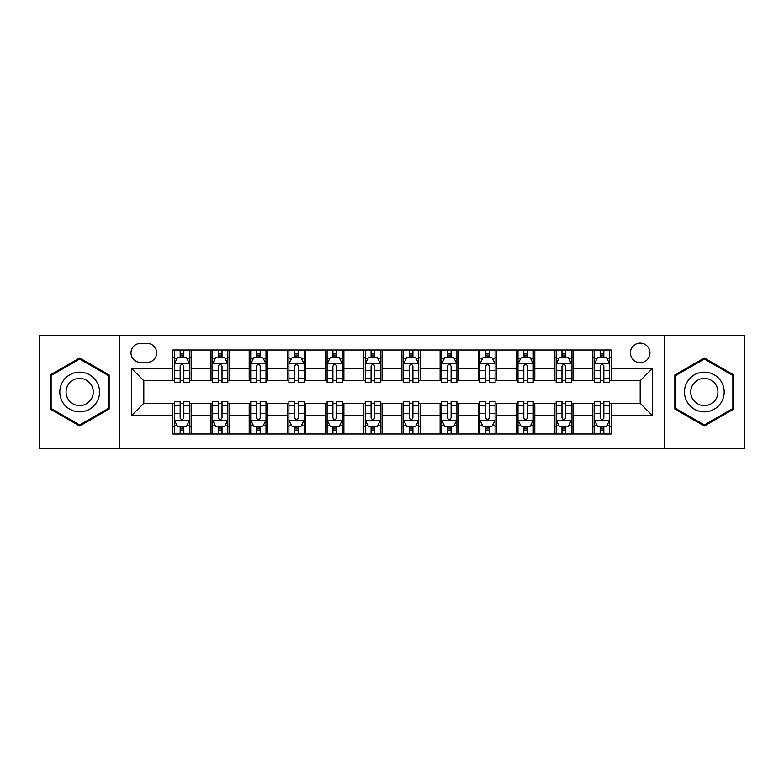 <?xml version="1.0" encoding="UTF-8"?>
<svg xmlns="http://www.w3.org/2000/svg" width="784" height="784" viewBox="0 0 784 784"><rect width="100%" height="100%" fill="white"/><g stroke="black" fill="none" stroke-linecap="round" stroke-linejoin="round"><path stroke-width="1.18" d="M640.185 343.127A9.771 9.771 0 0 0 630.405 352.898A9.771 9.771 0 0 0 640.185 362.678A9.771 9.771 0 0 0 649.956 352.898A9.771 9.771 0 0 0 640.185 343.127M664.616 448.507L744.8 448.507L744.8 335.493L664.616 335.493L664.616 448.507L119.384 448.507L119.384 335.493L39.2 335.493L39.2 448.507L119.384 448.507M140.454 362.375L147.176 362.375A9.467 9.467 0 0 0 156.643 352.898A9.467 9.467 0 0 0 147.176 343.431L140.454 343.431A9.467 9.467 0 0 0 130.987 352.898A9.467 9.467 0 0 0 140.454 362.375M664.616 335.493L119.384 335.493M172.833 415.52L131.604 415.52L131.604 368.48L172.833 368.48L172.833 380.701L143.815 380.701L143.815 403.299L172.833 403.299L172.833 434.003L611.167 434.003L611.167 403.299L640.185 403.299L640.185 380.701L611.167 380.701L611.167 368.48L652.396 368.48L652.396 415.52L611.167 415.52M611.167 368.48L611.167 349.997L172.833 349.997L172.833 368.48M592.841 349.997L592.841 380.701L594.36 380.701M600.172 380.701L603.837 380.701M609.638 380.701L611.167 380.701M592.841 380.701L571.458 380.701M554.651 349.997L554.651 380.701L556.179 380.701M561.981 380.701L565.646 380.701M554.651 380.701L533.277 380.701M516.47 349.997L516.47 380.701L517.999 380.701M523.8 380.701L527.465 380.701M516.47 380.701L495.086 380.701M478.289 349.997L478.289 380.701L479.818 380.701M485.619 380.701L489.285 380.701M478.289 380.701L456.905 380.701M440.108 349.997L440.108 380.701L441.637 380.701M447.439 380.701L451.104 380.701M440.108 380.701L418.725 380.701M401.927 349.997L401.927 380.701L403.456 380.701M409.258 380.701L412.923 380.701M401.927 380.701L380.544 380.701M363.747 349.997L363.747 380.701L365.275 380.701M371.077 380.701L374.742 380.701M363.747 380.701L342.363 380.701M325.566 349.997L325.566 380.701L327.095 380.701M332.896 380.701L336.561 380.701M325.566 380.701L304.182 380.701M287.385 349.997L287.385 380.701L288.914 380.701M294.715 380.701L298.381 380.701M287.385 380.701L266.001 380.701M249.204 349.997L249.204 380.701L250.723 380.701M256.535 380.701L260.2 380.701M249.204 380.701L227.821 380.701M211.014 349.997L211.014 380.701L212.542 380.701M218.354 380.701L222.019 380.701M211.014 380.701L189.64 380.701M172.833 380.701L174.362 380.701M180.163 380.701L183.828 380.701M172.833 403.299L174.362 403.299M180.163 403.299L183.828 403.299M189.64 403.299L191.159 403.299L191.159 434.003M212.542 403.299L191.159 403.299M218.354 403.299L222.019 403.299M227.821 403.299L229.349 403.299L229.349 434.003M250.723 403.299L229.349 403.299M256.535 403.299L260.2 403.299M266.001 403.299L267.53 403.299L267.53 434.003M288.914 403.299L267.53 403.299M294.715 403.299L298.381 403.299M304.182 403.299L305.711 403.299L305.711 434.003M327.095 403.299L305.711 403.299M332.896 403.299L336.561 403.299M342.363 403.299L343.892 403.299L343.892 434.003M365.275 403.299L343.892 403.299M371.077 403.299L374.742 403.299M380.544 403.299L382.073 403.299L382.073 434.003M403.456 403.299L382.073 403.299M409.258 403.299L412.923 403.299M418.725 403.299L420.253 403.299L420.253 434.003M441.637 403.299L420.253 403.299M447.439 403.299L451.104 403.299M456.905 403.299L458.434 403.299L458.434 434.003M479.818 403.299L458.434 403.299M485.619 403.299L489.285 403.299M495.086 403.299L496.615 403.299L496.615 434.003M517.999 403.299L496.615 403.299M523.8 403.299L527.465 403.299M533.277 403.299L534.796 403.299L534.796 434.003M556.179 403.299L534.796 403.299M561.981 403.299L565.646 403.299M571.458 403.299L572.986 403.299L572.986 434.003M594.36 403.299L572.986 403.299M600.172 403.299L603.837 403.299M609.638 403.299L611.167 403.299M191.159 349.997L191.159 380.701M172.833 357.641L174.362 357.641M180.163 357.641L183.828 357.641M189.64 357.641L191.159 357.641M172.833 426.359L174.362 426.359M180.163 426.359L183.828 426.359M189.64 426.359L191.159 426.359M211.014 403.299L211.014 434.003M229.349 349.997L229.349 380.701M211.014 357.641L212.542 357.641M218.354 357.641L222.019 357.641M227.821 357.641L229.349 357.641M211.014 426.359L212.542 426.359M218.354 426.359L222.019 426.359M227.821 426.359L229.349 426.359M249.204 403.299L249.204 434.003M249.204 426.359L250.723 426.359M256.535 426.359L260.2 426.359M266.001 426.359L267.53 426.359M267.53 349.997L267.53 380.701M249.204 357.641L250.723 357.641M256.535 357.641L260.2 357.641M266.001 357.641L267.53 357.641M287.385 403.299L287.385 434.003M287.385 426.359L288.914 426.359M294.715 426.359L298.381 426.359M304.182 426.359L305.711 426.359M305.711 349.997L305.711 380.701M287.385 357.641L288.914 357.641M294.715 357.641L298.381 357.641M304.182 357.641L305.711 357.641M325.566 403.299L325.566 434.003M325.566 426.359L327.095 426.359M332.896 426.359L336.561 426.359M342.363 426.359L343.892 426.359M343.892 349.997L343.892 380.701M325.566 357.641L327.095 357.641M332.896 357.641L336.561 357.641M342.363 357.641L343.892 357.641M363.747 403.299L363.747 434.003M363.747 426.359L365.275 426.359M371.077 426.359L374.742 426.359M380.544 426.359L382.073 426.359M382.073 349.997L382.073 380.701M363.747 357.641L365.275 357.641M371.077 357.641L374.742 357.641M380.544 357.641L382.073 357.641M401.927 403.299L401.927 434.003M401.927 426.359L403.456 426.359M409.258 426.359L412.923 426.359M418.725 426.359L420.253 426.359M420.253 349.997L420.253 380.701M401.927 357.641L403.456 357.641M409.258 357.641L412.923 357.641M418.725 357.641L420.253 357.641M440.108 403.299L440.108 434.003M440.108 426.359L441.637 426.359M447.439 426.359L451.104 426.359M456.905 426.359L458.434 426.359M458.434 349.997L458.434 380.701M440.108 357.641L441.637 357.641M447.439 357.641L451.104 357.641M456.905 357.641L458.434 357.641M478.289 403.299L478.289 434.003M478.289 426.359L479.818 426.359M485.619 426.359L489.285 426.359M495.086 426.359L496.615 426.359M496.615 349.997L496.615 380.701M478.289 357.641L479.818 357.641M485.619 357.641L489.285 357.641M495.086 357.641L496.615 357.641M516.47 403.299L516.47 434.003M516.47 426.359L517.999 426.359M523.8 426.359L527.465 426.359M533.277 426.359L534.796 426.359M534.796 349.997L534.796 380.701M516.47 357.641L517.999 357.641M523.8 357.641L527.465 357.641M533.277 357.641L534.796 357.641M554.651 403.299L554.651 434.003M554.651 426.359L556.179 426.359M561.981 426.359L565.646 426.359M571.458 426.359L572.986 426.359M572.986 349.997L572.986 380.701M554.651 357.641L556.179 357.641M561.981 357.641L565.646 357.641M571.458 357.641L572.986 357.641M592.841 403.299L592.841 434.003M592.841 426.359L594.36 426.359M600.172 426.359L603.837 426.359M609.638 426.359L611.167 426.359M592.841 357.641L594.36 357.641M600.172 357.641L603.837 357.641M609.638 357.641L611.167 357.641M143.815 380.701L131.604 368.48M143.815 403.299L131.604 415.52M652.396 368.48L640.185 380.701M652.396 415.52L640.185 403.299M79.674 426.035L109.152 409.023L109.152 374.977L79.674 357.965L50.196 374.977L50.196 409.023L79.674 426.035M733.804 374.977L704.326 357.965L674.848 374.977L674.848 409.023L704.326 426.035L733.804 409.023L733.804 374.977M183.828 353.966L180.163 353.966M189.64 378.701L183.828 378.701L183.828 382.533L189.64 382.533L189.64 363.894L186.582 357.788L177.419 357.788L174.362 363.894L174.362 382.533L180.163 382.533L180.163 378.701L174.362 378.701M174.362 363.894L174.362 349.997M189.64 363.894L189.64 349.997M180.163 357.788L180.163 349.997M183.828 349.997L183.828 357.788M183.828 378.701L183.828 366.187C182.613 363.835 181.388 363.835 180.163 366.187L180.163 378.701M180.163 430.034L183.828 430.034M174.362 405.299L180.163 405.299L180.163 401.467L174.362 401.467L174.362 420.106L177.419 426.212L186.582 426.212L189.64 420.106L189.64 401.467L183.828 401.467L183.828 405.299L189.64 405.299M189.64 420.106L189.64 434.003M174.362 420.106L174.362 434.003M183.828 426.212L183.828 434.003M180.163 434.003L180.163 426.212M180.163 405.299L180.163 417.813C181.388 420.165 182.613 420.165 183.828 417.813L183.828 405.299M222.019 353.966L218.354 353.966M227.821 378.701L222.019 378.701L222.019 382.533L227.821 382.533L227.821 363.894L224.763 357.788L215.6 357.788L212.542 363.894L212.542 382.533L218.354 382.533L218.354 378.701L212.542 378.701M212.542 363.894L212.542 349.997M227.821 363.894L227.821 349.997M218.354 357.788L218.354 349.997M222.019 349.997L222.019 357.788M222.019 378.701L222.019 366.187C220.794 363.835 219.569 363.835 218.354 366.187L218.354 378.701M260.2 353.966L256.535 353.966M266.001 378.701L260.2 378.701L260.2 382.533L266.001 382.533L266.001 363.894L262.944 357.788L253.781 357.788L250.723 363.894L250.723 382.533L256.535 382.533L256.535 378.701L250.723 378.701M250.723 363.894L250.723 349.997M266.001 363.894L266.001 349.997M256.535 357.788L256.535 349.997M260.2 349.997L260.2 357.788M260.2 378.701L260.2 366.187C258.975 363.835 257.75 363.835 256.535 366.187L256.535 378.701M298.381 353.966L294.715 353.966M304.182 378.701L298.381 378.701L298.381 382.533L304.182 382.533L304.182 363.894L301.125 357.788L291.962 357.788L288.914 363.894L288.914 382.533L294.715 382.533L294.715 378.701L288.914 378.701M288.914 363.894L288.914 349.997M304.182 363.894L304.182 349.997M294.715 357.788L294.715 349.997M298.381 349.997L298.381 357.788M298.381 378.701L298.381 366.187C297.156 363.835 295.94 363.835 294.715 366.187L294.715 378.701M218.354 430.034L222.019 430.034M212.542 405.299L218.354 405.299L218.354 401.467L212.542 401.467L212.542 420.106L215.6 426.212L224.763 426.212L227.821 420.106L227.821 401.467L222.019 401.467L222.019 405.299L227.821 405.299M227.821 420.106L227.821 434.003M212.542 420.106L212.542 434.003M222.019 426.212L222.019 434.003M218.354 434.003L218.354 426.212M218.354 405.299L218.354 417.813C219.569 420.165 220.794 420.165 222.019 417.813L222.019 405.299M256.535 430.034L260.2 430.034M250.723 405.299L256.535 405.299L256.535 401.467L250.723 401.467L250.723 420.106L253.781 426.212L262.944 426.212L266.001 420.106L266.001 401.467L260.2 401.467L260.2 405.299L266.001 405.299M266.001 420.106L266.001 434.003M250.723 420.106L250.723 434.003M260.2 426.212L260.2 434.003M256.535 434.003L256.535 426.212M256.535 405.299L256.535 417.813C257.75 420.165 258.975 420.165 260.2 417.813L260.2 405.299M294.715 430.034L298.381 430.034M288.914 405.299L294.715 405.299L294.715 401.467L288.914 401.467L288.914 420.106L291.962 426.212L301.125 426.212L304.182 420.106L304.182 401.467L298.381 401.467L298.381 405.299L304.182 405.299M304.182 420.106L304.182 434.003M288.914 420.106L288.914 434.003M298.381 426.212L298.381 434.003M294.715 434.003L294.715 426.212M294.715 405.299L294.715 417.813C295.931 420.165 297.156 420.165 298.381 417.813L298.381 405.299M336.561 353.966L332.896 353.966M342.363 378.701L336.561 378.701L336.561 382.533L342.363 382.533L342.363 363.894L339.305 357.788L330.142 357.788L327.095 363.894L327.095 382.533L332.896 382.533L332.896 378.701L327.095 378.701M327.095 363.894L327.095 349.997M342.363 363.894L342.363 349.997M332.896 357.788L332.896 349.997M336.561 349.997L336.561 357.788M336.561 378.701L336.561 366.187C335.336 363.835 334.121 363.835 332.896 366.187L332.896 378.701M332.896 430.034L336.561 430.034M327.095 405.299L332.896 405.299L332.896 401.467L327.095 401.467L327.095 420.106L330.142 426.212L339.305 426.212L342.363 420.106L342.363 401.467L336.561 401.467L336.561 405.299L342.363 405.299M342.363 420.106L342.363 434.003M327.095 420.106L327.095 434.003M336.561 426.212L336.561 434.003M332.896 434.003L332.896 426.212M332.896 405.299L332.896 417.813C334.111 420.165 335.336 420.165 336.561 417.813L336.561 405.299M96.863 382.073A19.855 19.855 0 0 0 69.747 374.801A19.855 19.855 0 0 0 62.475 401.927A19.855 19.855 0 0 0 89.601 409.199A19.855 19.855 0 0 0 96.863 382.073M91.444 385.199A13.593 13.593 0 0 0 72.873 380.23A13.593 13.593 0 0 0 67.904 398.801A13.593 13.593 0 0 0 86.465 403.77A13.593 13.593 0 0 0 91.444 385.199M79.674 424.977L51.117 408.493L51.117 375.507L79.674 359.023L108.231 375.507L108.231 408.493L79.674 424.977M704.326 411.855A19.855 19.855 0 0 0 724.181 392A19.855 19.855 0 0 0 704.326 372.145A19.855 19.855 0 0 0 684.471 392A19.855 19.855 0 0 0 704.326 411.855M704.326 405.593A13.593 13.593 0 0 0 717.919 392A13.593 13.593 0 0 0 704.326 378.407A13.593 13.593 0 0 0 690.733 392A13.593 13.593 0 0 0 704.326 405.593M675.769 375.507L704.326 359.023L732.883 375.507L732.883 408.493L704.326 424.977L675.769 408.493L675.769 375.507M374.742 353.966L371.077 353.966M380.544 378.701L374.742 378.701L374.742 382.533L380.544 382.533L380.544 363.894L377.486 357.788L368.323 357.788L365.275 363.894L365.275 382.533L371.077 382.533L371.077 378.701L365.275 378.701M365.275 363.894L365.275 349.997M380.544 363.894L380.544 349.997M371.077 357.788L371.077 349.997M374.742 349.997L374.742 357.788M374.742 378.701L374.742 366.187C373.517 363.835 372.302 363.835 371.077 366.187L371.077 378.701M412.923 353.966L409.258 353.966M418.725 378.701L412.923 378.701L412.923 382.533L418.725 382.533L418.725 363.894L415.677 357.788L406.514 357.788L403.456 363.894L403.456 382.533L409.258 382.533L409.258 378.701L403.456 378.701M403.456 363.894L403.456 349.997M418.725 363.894L418.725 349.997M409.258 357.788L409.258 349.997M412.923 349.997L412.923 357.788M412.923 378.701L412.923 366.187C411.708 363.835 410.483 363.835 409.258 366.187L409.258 378.701M451.104 353.966L447.439 353.966M456.905 378.701L451.104 378.701L451.104 382.533L456.905 382.533L456.905 363.894L453.858 357.788L444.695 357.788L441.637 363.894L441.637 382.533L447.439 382.533L447.439 378.701L441.637 378.701M441.637 363.894L441.637 349.997M456.905 363.894L456.905 349.997M447.439 357.788L447.439 349.997M451.104 349.997L451.104 357.788M451.104 378.701L451.104 366.187C449.889 363.835 448.664 363.835 447.439 366.187L447.439 378.701M489.285 353.966L485.619 353.966M495.086 378.701L489.285 378.701L489.285 382.533L495.086 382.533L495.086 363.894L492.038 357.788L482.875 357.788L479.818 363.894L479.818 382.533L485.619 382.533L485.619 378.701L479.818 378.701M479.818 363.894L479.818 349.997M495.086 363.894L495.086 349.997M485.619 357.788L485.619 349.997M489.285 349.997L489.285 357.788M489.285 378.701L489.285 366.187C488.069 363.835 486.844 363.835 485.619 366.187L485.619 378.701M527.465 353.966L523.8 353.966M533.277 378.701L527.465 378.701L527.465 382.533L533.277 382.533L533.277 363.894L530.219 357.788L521.056 357.788L517.999 363.894L517.999 382.533L523.8 382.533L523.8 378.701L517.999 378.701M517.999 363.894L517.999 349.997M533.277 363.894L533.277 349.997M523.8 357.788L523.8 349.997M527.465 349.997L527.465 357.788M527.465 378.701L527.465 366.187C526.25 363.835 525.025 363.835 523.8 366.187L523.8 378.701M371.077 430.034L374.742 430.034M365.275 405.299L371.077 405.299L371.077 401.467L365.275 401.467L365.275 420.106L368.323 426.212L377.486 426.212L380.544 420.106L380.544 401.467L374.742 401.467L374.742 405.299L380.544 405.299M380.544 420.106L380.544 434.003M365.275 420.106L365.275 434.003M374.742 426.212L374.742 434.003M371.077 434.003L371.077 426.212M371.077 405.299L371.077 417.813C372.292 420.165 373.517 420.165 374.742 417.813L374.742 405.299M409.258 430.034L412.923 430.034M403.456 405.299L409.258 405.299L409.258 401.467L403.456 401.467L403.456 420.106L406.514 426.212L415.677 426.212L418.725 420.106L418.725 401.467L412.923 401.467L412.923 405.299L418.725 405.299M418.725 420.106L418.725 434.003M403.456 420.106L403.456 434.003M412.923 426.212L412.923 434.003M409.258 434.003L409.258 426.212M409.258 405.299L409.258 417.813C410.483 420.165 411.698 420.165 412.923 417.813L412.923 405.299M447.439 430.034L451.104 430.034M441.637 405.299L447.439 405.299L447.439 401.467L441.637 401.467L441.637 420.106L444.695 426.212L453.858 426.212L456.905 420.106L456.905 401.467L451.104 401.467L451.104 405.299L456.905 405.299M456.905 420.106L456.905 434.003M441.637 420.106L441.637 434.003M451.104 426.212L451.104 434.003M447.439 434.003L447.439 426.212M447.439 405.299L447.439 417.813C448.664 420.165 449.879 420.165 451.104 417.813L451.104 405.299M485.619 430.034L489.285 430.034M479.818 405.299L485.619 405.299L485.619 401.467L479.818 401.467L479.818 420.106L482.875 426.212L492.038 426.212L495.086 420.106L495.086 401.467L489.285 401.467L489.285 405.299L495.086 405.299M495.086 420.106L495.086 434.003M479.818 420.106L479.818 434.003M489.285 426.212L489.285 434.003M485.619 434.003L485.619 426.212M485.619 405.299L485.619 417.813C486.844 420.165 488.06 420.165 489.285 417.813L489.285 405.299M523.8 430.034L527.465 430.034M517.999 405.299L523.8 405.299L523.8 401.467L517.999 401.467L517.999 420.106L521.056 426.212L530.219 426.212L533.277 420.106L533.277 401.467L527.465 401.467L527.465 405.299L533.277 405.299M533.277 420.106L533.277 434.003M517.999 420.106L517.999 434.003M527.465 426.212L527.465 434.003M523.8 434.003L523.8 426.212M523.8 405.299L523.8 417.813C525.025 420.165 526.25 420.165 527.465 417.813L527.465 405.299M565.646 353.966L561.981 353.966M571.458 378.701L565.646 378.701L565.646 382.533L571.458 382.533L571.458 363.894L568.4 357.788L559.237 357.788L556.179 363.894L556.179 382.533L561.981 382.533L561.981 378.701L556.179 378.701M556.179 363.894L556.179 349.997M571.458 363.894L571.458 349.997M561.981 357.788L561.981 349.997M565.646 349.997L565.646 357.788M565.646 378.701L565.646 366.187C564.431 363.835 563.206 363.835 561.981 366.187L561.981 378.701M561.981 430.034L565.646 430.034M556.179 405.299L561.981 405.299L561.981 401.467L556.179 401.467L556.179 420.106L559.237 426.212L568.4 426.212L571.458 420.106L571.458 401.467L565.646 401.467L565.646 405.299L571.458 405.299M571.458 420.106L571.458 434.003M556.179 420.106L556.179 434.003M565.646 426.212L565.646 434.003M561.981 434.003L561.981 426.212M561.981 405.299L561.981 417.813C563.206 420.165 564.431 420.165 565.646 417.813L565.646 405.299M603.837 353.966L600.172 353.966M609.638 378.701L603.837 378.701L603.837 382.533L609.638 382.533L609.638 363.894L606.581 357.788L597.418 357.788L594.36 363.894L594.36 382.533L600.172 382.533L600.172 378.701L594.36 378.701M594.36 363.894L594.36 349.997M609.638 363.894L609.638 349.997M600.172 357.788L600.172 349.997M603.837 349.997L603.837 357.788M603.837 378.701L603.837 366.187C602.612 363.835 601.387 363.835 600.172 366.187L600.172 378.701M600.172 430.034L603.837 430.034M594.36 405.299L600.172 405.299L600.172 401.467L594.36 401.467L594.36 420.106L597.418 426.212L606.581 426.212L609.638 420.106L609.638 401.467L603.837 401.467L603.837 405.299L609.638 405.299M609.638 420.106L609.638 434.003M594.36 420.106L594.36 434.003M603.837 426.212L603.837 434.003M600.172 434.003L600.172 426.212M600.172 405.299L600.172 417.813C601.387 420.165 602.612 420.165 603.837 417.813L603.837 405.299M211.014 415.52L191.159 415.52M211.014 368.48L191.159 368.48M249.204 368.48L229.349 368.48M249.204 415.52L229.349 415.52M287.385 368.48L267.53 368.48M287.385 415.52L267.53 415.52M325.566 368.48L305.711 368.48M325.566 415.52L305.711 415.52M363.747 368.48L343.892 368.48M363.747 415.52L343.892 415.52M401.927 368.48L382.073 368.48M401.927 415.52L382.073 415.52M440.108 368.48L420.253 368.48M440.108 415.52L420.253 415.52M478.289 368.48L458.434 368.48M478.289 415.52L458.434 415.52M516.47 368.48L496.615 368.48M516.47 415.52L496.615 415.52M554.651 368.48L534.796 368.48M554.651 415.52L534.796 415.52M592.841 368.48L572.986 368.48M592.841 415.52L572.986 415.52M189.561 363.747L174.44 363.747M174.362 358.151L177.233 358.151M186.768 358.151L189.64 358.151M180.163 370.509L174.362 370.509M189.64 370.509L183.828 370.509M183.828 355.916L180.163 355.916M174.44 420.253L189.561 420.253M189.64 425.849L186.768 425.849M177.233 425.849L174.362 425.849M183.828 413.491L189.64 413.491M174.362 413.491L180.163 413.491M180.163 428.084L183.828 428.084M227.742 363.747L212.621 363.747M212.542 358.151L215.414 358.151M224.949 358.151L227.821 358.151M218.354 370.509L212.542 370.509M227.821 370.509L222.019 370.509M222.019 355.916L218.354 355.916M265.923 363.747L250.802 363.747M250.723 358.151L253.595 358.151M263.13 358.151L266.001 358.151M256.535 370.509L250.723 370.509M266.001 370.509L260.2 370.509M260.2 355.916L256.535 355.916M304.104 363.747L288.982 363.747M288.914 358.151L291.785 358.151M301.311 358.151L304.182 358.151M294.715 370.509L288.914 370.509M304.182 370.509L298.381 370.509M298.381 355.916L294.715 355.916M212.621 420.253L227.742 420.253M227.821 425.849L224.949 425.849M215.414 425.849L212.542 425.849M222.019 413.491L227.821 413.491M212.542 413.491L218.354 413.491M218.354 428.084L222.019 428.084M250.802 420.253L265.923 420.253M266.001 425.849L263.13 425.849M253.595 425.849L250.723 425.849M260.2 413.491L266.001 413.491M250.723 413.491L256.535 413.491M256.535 428.084L260.2 428.084M288.982 420.253L304.104 420.253M304.182 425.849L301.311 425.849M291.785 425.849L288.914 425.849M298.381 413.491L304.182 413.491M288.914 413.491L294.715 413.491M294.715 428.084L298.381 428.084M342.285 363.747L327.163 363.747M327.095 358.151L329.966 358.151M339.492 358.151L342.363 358.151M332.896 370.509L327.095 370.509M342.363 370.509L336.561 370.509M336.561 355.916L332.896 355.916M327.163 420.253L342.285 420.253M342.363 425.849L339.492 425.849M329.966 425.849L327.095 425.849M336.561 413.491L342.363 413.491M327.095 413.491L332.896 413.491M332.896 428.084L336.561 428.084M380.465 363.747L365.354 363.747M365.275 358.151L368.147 358.151M377.672 358.151L380.544 358.151M371.077 370.509L365.275 370.509M380.544 370.509L374.742 370.509M374.742 355.916L371.077 355.916M418.646 363.747L403.535 363.747M403.456 358.151L406.328 358.151M415.853 358.151L418.725 358.151M409.258 370.509L403.456 370.509M418.725 370.509L412.923 370.509M412.923 355.916L409.258 355.916M456.837 363.747L441.715 363.747M441.637 358.151L444.508 358.151M454.034 358.151L456.905 358.151M447.439 370.509L441.637 370.509M456.905 370.509L451.104 370.509M451.104 355.916L447.439 355.916M495.018 363.747L479.896 363.747M479.818 358.151L482.689 358.151M492.215 358.151L495.086 358.151M485.619 370.509L479.818 370.509M495.086 370.509L489.285 370.509M489.285 355.916L485.619 355.916M533.198 363.747L518.077 363.747M517.999 358.151L520.87 358.151M530.405 358.151L533.277 358.151M523.8 370.509L517.999 370.509M533.277 370.509L527.465 370.509M527.465 355.916L523.8 355.916M365.354 420.253L380.465 420.253M380.544 425.849L377.672 425.849M368.147 425.849L365.275 425.849M374.742 413.491L380.544 413.491M365.275 413.491L371.077 413.491M371.077 428.084L374.742 428.084M403.535 420.253L418.646 420.253M418.725 425.849L415.853 425.849M406.328 425.849L403.456 425.849M412.923 413.491L418.725 413.491M403.456 413.491L409.258 413.491M409.258 428.084L412.923 428.084M441.715 420.253L456.837 420.253M456.905 425.849L454.034 425.849M444.508 425.849L441.637 425.849M451.104 413.491L456.905 413.491M441.637 413.491L447.439 413.491M447.439 428.084L451.104 428.084M479.896 420.253L495.018 420.253M495.086 425.849L492.215 425.849M482.689 425.849L479.818 425.849M489.285 413.491L495.086 413.491M479.818 413.491L485.619 413.491M485.619 428.084L489.285 428.084M518.077 420.253L533.198 420.253M533.277 425.849L530.405 425.849M520.87 425.849L517.999 425.849M527.465 413.491L533.277 413.491M517.999 413.491L523.8 413.491M523.8 428.084L527.465 428.084M571.379 363.747L556.258 363.747M556.179 358.151L559.051 358.151M568.586 358.151L571.458 358.151M561.981 370.509L556.179 370.509M571.458 370.509L565.646 370.509M565.646 355.916L561.981 355.916M556.258 420.253L571.379 420.253M571.458 425.849L568.586 425.849M559.051 425.849L556.179 425.849M565.646 413.491L571.458 413.491M556.179 413.491L561.981 413.491M561.981 428.084L565.646 428.084M609.56 363.747L594.439 363.747M594.36 358.151L597.232 358.151M606.767 358.151L609.638 358.151M600.172 370.509L594.36 370.509M609.638 370.509L603.837 370.509M603.837 355.916L600.172 355.916M594.439 420.253L609.56 420.253M609.638 425.849L606.767 425.849M597.232 425.849L594.36 425.849M603.837 413.491L609.638 413.491M594.36 413.491L600.172 413.491M600.172 428.084L603.837 428.084"/></g></svg>
